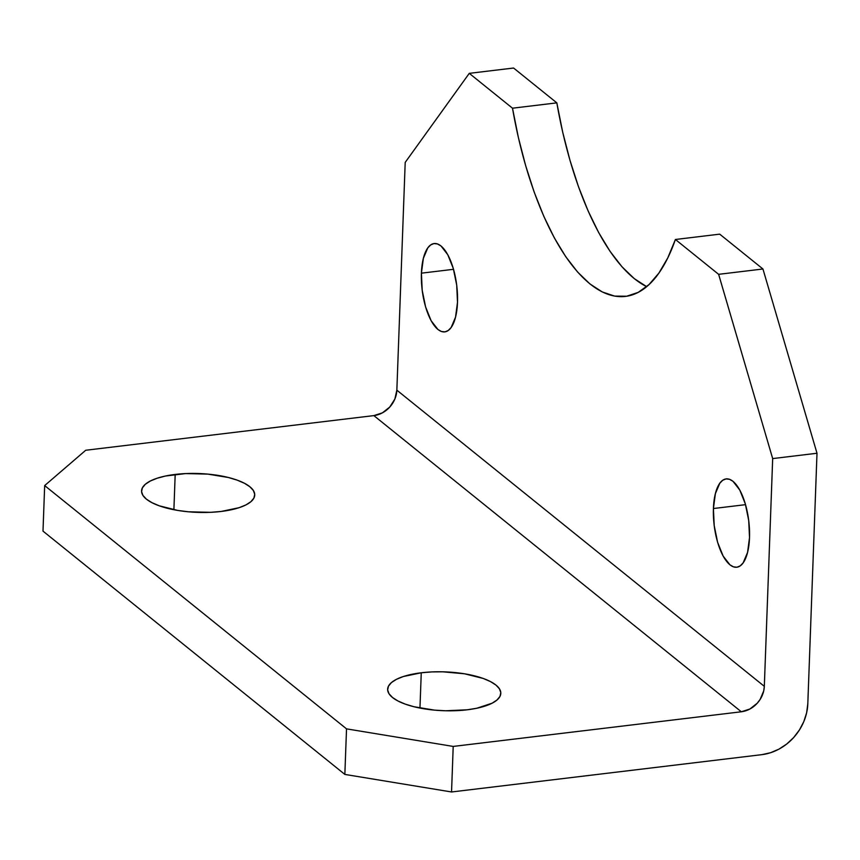 <?xml version="1.0" encoding="UTF-8"?>
<svg xmlns="http://www.w3.org/2000/svg" width="860" height="860" viewBox="0 0 860 860"><rect width="100%" height="100%" fill="white"/><g stroke="black" fill="none" stroke-linecap="round" stroke-linejoin="round"><path stroke-width="1.29" d="M713.413 508.529L745.545 504.659L713.413 508.529L714.208 525.611L717.616 542.316L723.142 556.076L729.936 564.826L733.483 566.858L736.955 567.213L740.213 565.869L743.137 562.881L747.544 552.486L749.511 537.618A44.483 17.436 83.1 0 1 736.773 567.234A44.483 17.436 83.1 0 1 713.413 508.529A44.483 17.436 83.1 0 1 726.152 478.902A44.483 17.436 83.1 0 1 749.511 537.618L748.716 520.526L745.308 503.831L739.783 490.06L733 481.31L729.441 479.278L725.969 478.923L722.712 480.267L719.788 483.255L715.38 493.651L713.413 508.529M421.411 273.168L453.532 269.309L421.411 273.168L422.195 290.261L425.614 306.956L431.129 320.726L437.923 329.477L441.47 331.508L444.942 331.863L448.21 330.519L451.135 327.531L455.542 317.136L457.498 302.258A44.483 17.436 83.1 0 1 444.76 331.885A44.483 17.436 83.1 0 1 421.411 273.168A44.483 17.436 83.1 0 1 434.139 243.552A44.483 17.436 83.1 0 1 457.498 302.258L456.714 285.176L453.295 268.471L447.77 254.7L440.987 245.96L437.439 243.928L433.967 243.573L430.699 244.917L427.775 247.906L423.367 258.301L421.411 273.168M175.182 474.44A56.62 19.425 -177.9 0 1 254.732 495.027A56.62 19.425 -177.9 0 1 221.117 511.463L239.155 507.679L245.971 504.895L250.959 501.649L253.904 498.069L254.71 494.296L253.345 490.469L249.862 486.738L244.391 483.245L237.134 480.127L228.384 477.504L207.787 474.107L185.706 473.581L165.528 476.01L157.143 478.235L150.317 481.019L145.34 484.266L142.394 487.846L141.577 491.619L142.943 495.446L146.436 499.176L151.908 502.659L159.165 505.787L177.826 510.442L188.512 511.797L210.582 512.323L221.117 511.463A56.62 19.425 -177.9 0 1 141.567 490.877A56.62 19.425 -177.9 0 1 175.182 474.44L173.892 509.733L175.182 474.44M421.26 672.778A56.62 19.425 -177.9 0 1 500.799 693.364A56.62 19.425 -177.9 0 1 467.195 709.801L476.838 708.231L492.049 703.222L497.026 699.976L499.983 696.396L500.789 692.622L499.423 688.795L495.94 685.065L490.458 681.571L483.212 678.454L464.55 673.799L442.792 671.8L431.785 671.918L421.26 672.778L403.211 676.562L396.395 679.346L391.418 682.593L388.462 686.172L387.656 689.946L389.021 693.773L392.515 697.503L397.987 700.997L405.232 704.114L413.983 706.737L434.59 710.134L445.652 710.768L467.195 709.801A56.62 19.425 -177.9 0 1 387.645 689.215A56.62 19.425 -177.9 0 1 421.26 672.778L419.959 708.07L421.26 672.778M762.949 268.997L718.627 274.329L675.401 239.488L719.723 234.156L762.949 268.997L719.723 234.156L675.401 239.488L718.627 274.329L772.678 458.584L764.325 686.334L396.847 390.16L405.2 162.411L469.27 73.347L512.495 108.199L518.386 137.557L525.664 165.69L534.189 192.124L543.832 216.376L554.42 238.037L565.762 256.721L577.662 272.104L589.917 283.918L602.301 291.97L614.62 296.098L626.639 296.238L638.163 292.4L648.978 284.628L658.9 273.082L667.758 257.946L675.401 239.488A230.512 90.364 83.1 0 1 625.37 296.421A230.512 90.364 83.1 0 1 512.495 108.199L469.27 73.347L513.592 68.026L556.828 102.867L513.592 68.026L469.27 73.347L405.2 162.411L396.847 390.16L394.847 399.083L389.763 407.049L382.399 412.854L373.853 415.606L741.32 711.779L453.209 746.426L346.526 728.861L344.849 774.419L451.543 791.974L761.82 754.661L770.495 752.747L778.913 749.157L786.728 744.029L793.651 737.558L799.413 729.989L803.799 721.626L806.637 712.779L807.809 703.781L817 453.252L762.949 268.997L718.627 274.329L772.678 458.584L764.325 686.334L763.734 690.838L760.122 699.438L757.241 703.222L749.866 709.027L741.32 711.779L453.209 746.426L451.543 791.974L761.82 754.661A48.526 41.42 -51.1 0 0 807.809 703.781L817 453.252L772.678 458.584L817 453.252L762.949 268.997M646.634 286.638L634.239 278.597L621.984 266.772L610.084 251.389L598.743 232.705L588.154 211.044L578.511 186.792L569.986 160.358L562.709 132.225L556.828 102.867L512.495 108.199L556.828 102.867A230.512 90.364 -96.9 0 0 646.677 286.66M43 531.125L344.849 774.419L43 531.125L44.666 485.577L346.526 728.861L44.666 485.577L85.731 450.253L373.853 415.606L85.731 450.253L44.666 485.577L43 531.125M344.849 774.419L451.543 791.974L453.209 746.426L346.526 728.861L344.849 774.419M373.853 415.606A24.263 20.715 128.9 0 0 396.847 390.16L764.325 686.334A24.263 20.715 -51.1 0 1 741.32 711.779L373.853 415.606"/></g></svg>
